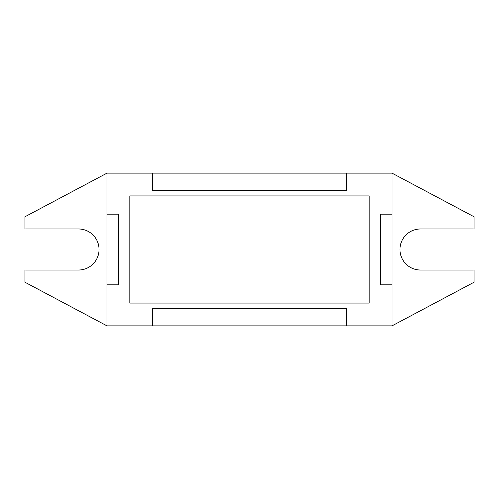<?xml version="1.0" encoding="UTF-8"?>
<svg xmlns="http://www.w3.org/2000/svg" width="499" height="499" viewBox="0 0 499 499"><rect width="100%" height="100%" fill="white"/><g stroke="black" fill="none" stroke-linecap="round" stroke-linejoin="round"><path stroke-width="0.75" d="M152.613 173.128L152.613 190.456L346.387 190.456L346.387 173.128L107.017 173.128L107.017 284.835L118.419 284.835L118.419 214.165L107.017 214.165M346.387 308.544L152.613 308.544L152.613 325.872L346.387 325.872L346.387 308.544M380.581 214.165L380.581 284.835L391.983 284.835L391.983 214.165L380.581 214.165M369.185 303.074L129.815 303.074L129.815 195.926L369.185 195.926L369.185 303.074M391.983 214.165L391.983 173.128L346.387 173.128M107.017 284.835L107.017 325.872L152.613 325.872M346.387 325.872L391.983 325.872L391.983 284.835M391.983 325.872L474.05 282.234L474.05 270.015L420.476 270.015A20.515 20.515 0 0 1 399.961 249.5A20.515 20.515 0 0 1 420.476 228.985L474.05 228.985L474.05 216.766L391.983 173.128M107.017 173.128L24.95 216.766L24.95 228.985L78.524 228.985A20.515 20.515 0 0 1 99.039 249.5A20.515 20.515 0 0 1 78.524 270.015L24.95 270.015L24.95 282.234L107.017 325.872"/></g></svg>
